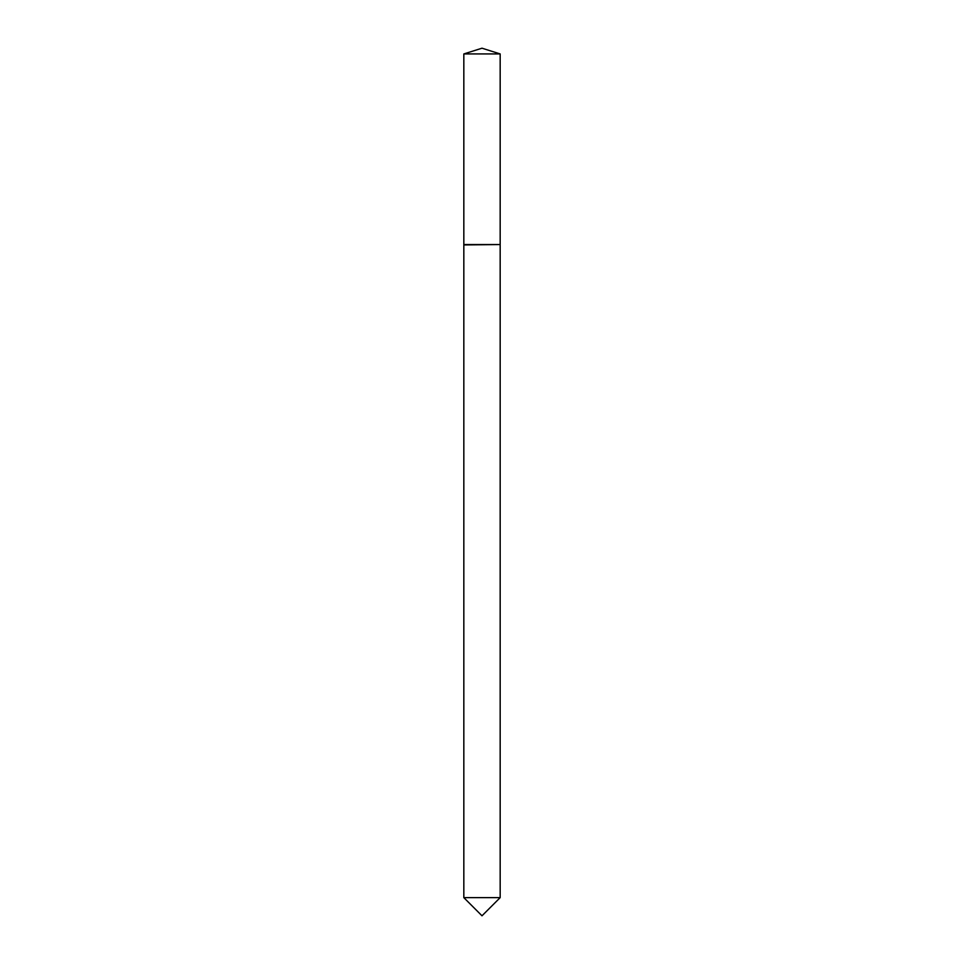 <?xml version="1.0" encoding="UTF-8"?>
<svg xmlns="http://www.w3.org/2000/svg" width="964" height="964" viewBox="0 0 964 964"><rect width="100%" height="100%" fill="white"/><g stroke="black" fill="none" stroke-linecap="round" stroke-linejoin="round"><path stroke-width="1.45" d="M500.171 53.936L463.829 53.936L463.829 244.555L500.171 244.555L500.171 53.936L482 48.2L463.829 53.936M482 915.8L463.829 897.629L500.171 897.629L482 915.8M499.798 244.555L463.829 244.928L463.829 897.629M500.171 244.928L500.171 897.629"/></g></svg>
